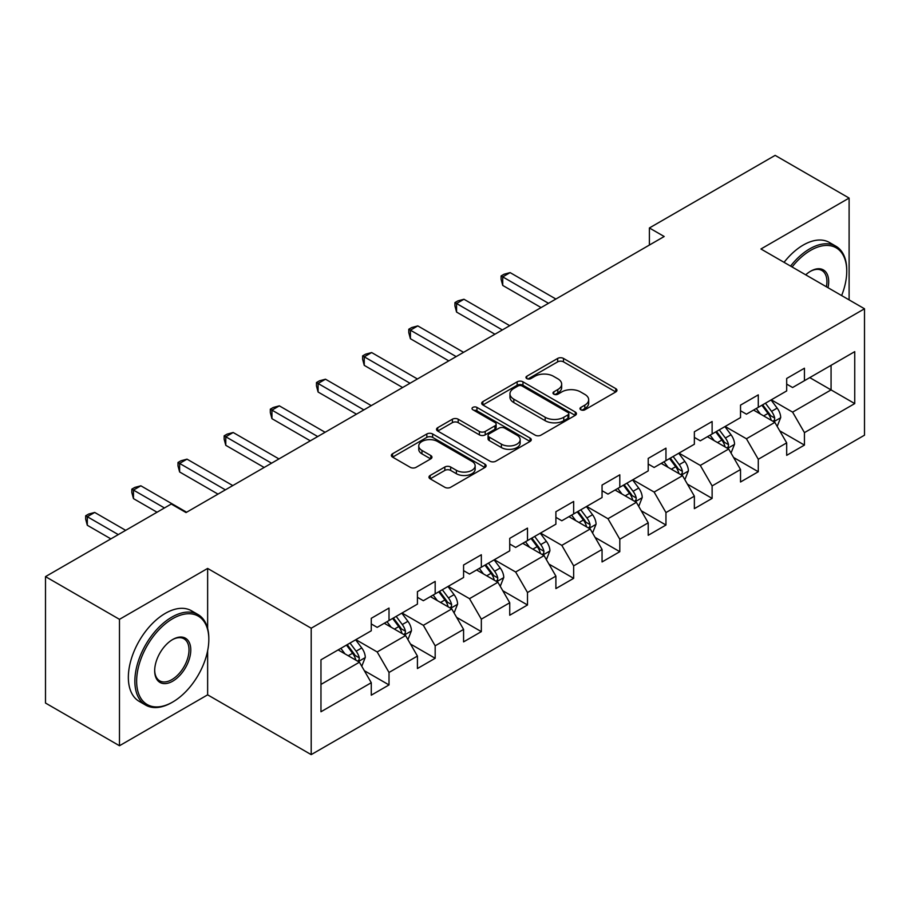 <?xml version="1.0" encoding="UTF-8"?>
<svg xmlns="http://www.w3.org/2000/svg" width="910" height="910" viewBox="0 0 910 910"><rect width="100%" height="100%" fill="white"/><g stroke="black" fill="none" stroke-linecap="round" stroke-linejoin="round"><path stroke-width="1.36" d="M580.83 409.784A2.878 1.661 0 0 0 584.903 409.784L615.752 391.96A4.106 2.366 0 0 0 616.957 390.288A4.106 2.366 0 0 0 615.752 388.615L563.483 358.426A4.106 2.366 0 0 0 557.671 358.426L526.81 376.239A2.878 1.661 0 0 0 525.969 377.423A2.878 1.661 0 0 0 526.81 378.594A2.878 1.661 0 0 0 530.883 378.594L534.875 376.285A13.138 7.587 0 0 1 553.462 376.285L557.819 378.799A13.138 7.587 0 0 1 561.663 384.168A13.138 7.587 0 0 1 557.819 389.537L553.826 391.835A2.878 1.661 0 0 0 552.984 393.018A2.878 1.661 0 0 0 553.826 394.189A2.878 1.661 0 0 0 557.887 394.189L561.88 391.88A13.138 7.587 0 0 1 580.466 391.88L584.823 394.394A13.138 7.587 0 0 1 588.679 399.763A13.138 7.587 0 0 1 584.823 405.132L580.83 407.43A2.878 1.661 0 0 0 579.988 408.601A2.878 1.661 0 0 0 580.83 409.784L580.83 407.43M430.168 475.464A4.106 2.366 0 0 0 428.974 477.147A4.106 2.366 0 0 0 430.168 478.819L444.842 487.294A4.106 2.366 0 0 0 450.643 487.294L484.916 467.501A4.106 2.366 0 0 0 486.122 465.829A4.106 2.366 0 0 0 484.916 464.146L432.637 433.968A4.106 2.366 0 0 0 426.835 433.968L392.563 453.749A4.106 2.366 0 0 0 391.357 455.432A4.106 2.366 0 0 0 392.563 457.104L410.285 467.33A4.106 2.366 0 0 0 416.086 467.33L430.76 458.867A4.106 2.366 0 0 0 431.954 457.195A4.106 2.366 0 0 0 430.76 455.512L421.967 450.439A10.988 6.347 0 0 1 418.748 445.957A10.988 6.347 0 0 1 425.539 440.099A10.988 6.347 0 0 1 437.505 441.475L471.926 461.336A10.988 6.347 0 0 1 475.145 465.829A10.988 6.347 0 0 1 468.354 471.687A10.988 6.347 0 0 1 456.388 470.311L450.643 467.001A4.106 2.366 0 0 0 444.842 467.001L430.168 475.464L430.168 478.819M207.639 568.432L119.472 619.335L45.5 576.621L45.5 703.043L119.472 745.745L207.639 694.842L311.197 754.629L311.197 628.218L207.639 568.432L207.639 628.435M849.11 299.89L849.11 198.073L760.942 248.987L864.5 308.774L311.197 628.218M849.11 198.073L775.149 155.371L649.399 227.966L649.399 245.052M45.5 576.621L171.251 504.026L186.038 512.569L664.186 236.509L649.399 227.966M535.16 435.139A4.106 2.366 0 0 0 540.972 435.139L575.245 415.358A4.106 2.366 0 0 0 576.439 413.675A4.106 2.366 0 0 0 575.245 412.002L522.966 381.825A4.106 2.366 0 0 0 517.153 381.825L482.891 401.606A4.106 2.366 0 0 0 481.686 403.278A4.106 2.366 0 0 0 482.891 404.961L535.16 435.139M474.019 410.399A2.878 1.661 0 0 1 476.931 410.808L476.931 407.396L530.075 438.074A4.106 2.366 0 0 1 531.281 439.757A4.106 2.366 0 0 1 530.075 441.43L495.813 461.211A4.106 2.366 0 0 1 490.001 461.211L437.721 431.033L437.721 427.677A4.106 2.366 0 0 0 436.527 429.361A4.106 2.366 0 0 0 437.721 431.033M437.721 427.677L452.395 419.214A4.106 2.366 0 0 1 458.196 419.214L479.399 431.454A4.106 2.366 0 0 0 485.212 431.454L494.938 425.834A4.106 2.366 0 0 0 496.143 424.162A4.106 2.366 0 0 0 494.938 422.479L472.87 409.739A2.878 1.661 0 0 1 472.028 408.567A2.878 1.661 0 0 1 473.803 407.032A2.878 1.661 0 0 1 476.931 407.396M311.197 754.629L864.5 435.185L864.5 308.774M364.307 670.67L389.014 684.934L389.014 672.456L417.428 656.064L417.428 668.532L435.173 658.283L435.173 645.816L463.577 629.413L463.577 641.88L481.333 631.631L481.333 619.164L509.736 602.761L509.736 615.24L527.493 604.991L527.493 592.512L555.896 576.121L555.896 588.588L573.653 578.339L573.653 565.861L602.056 549.469L602.056 561.936L619.801 551.688L619.801 539.221L648.216 522.818L648.216 535.285L665.961 525.036L665.961 512.569L694.364 496.166L694.364 508.644L712.12 498.396L712.12 485.917L740.524 469.526L740.524 481.993L758.28 471.744L758.28 459.266L786.684 442.874L786.684 455.341L804.44 445.092L804.44 432.625L854.74 403.585L854.74 351.647L831.069 365.32L831.069 389.912L854.74 403.585M389.014 684.934L371.269 695.183L371.269 682.716L320.968 711.756L320.968 659.818L371.269 630.778L371.269 618.311L389.014 608.062L389.014 620.529L417.428 604.126L417.428 591.659L435.173 581.41L435.173 593.877L463.577 577.486L463.577 565.008L481.333 554.759L481.333 567.237L509.736 550.834L509.736 538.367L527.493 528.107L527.493 540.586L555.896 524.183L555.896 511.716L573.653 501.467L573.653 513.934L602.056 497.531L602.056 485.064L619.801 474.815L619.801 487.282L648.216 470.891L648.216 458.412L665.961 448.164L665.961 460.642L694.364 444.239L694.364 431.772L712.12 421.512L712.12 433.99L740.524 417.588L740.524 405.121L758.28 394.872L758.28 407.339L786.684 390.936L786.684 378.469L804.44 368.22L804.44 380.687L854.74 351.647M384.282 623.259L405.587 635.567L377.184 651.958L355.878 639.662M371.269 623.941L377.184 627.365L389.014 620.529M377.184 651.958L389.014 672.456M405.587 635.567L417.428 656.064M430.441 596.619L451.747 608.915L423.343 625.318L402.038 613.01M417.428 597.301L423.343 600.714L435.173 593.877M423.343 625.318L435.173 645.816M451.747 608.915L463.577 629.413M476.601 569.967L497.906 582.264L469.503 598.666L448.198 586.37M463.577 570.65L469.503 574.062L481.333 567.237M469.503 598.666L481.333 619.164M497.906 582.264L509.736 602.761M522.761 543.315L544.055 555.612L515.651 572.015L494.346 559.718M509.736 543.998L515.651 547.422L527.493 540.586M515.651 572.015L527.493 592.512M544.055 555.612L555.896 576.121M568.909 516.664L590.215 528.972L561.811 545.363L540.506 533.067M555.896 517.346L561.811 520.77L573.653 513.934M561.811 545.363L573.653 565.861M590.215 528.972L602.056 549.469M615.069 490.024L636.374 502.32L607.971 518.723L586.666 506.415M602.056 490.706L607.971 494.119L619.801 487.282M607.971 518.723L619.801 539.221M636.374 502.32L648.216 522.818M661.229 463.372L682.534 475.668L654.131 492.071L632.825 479.775M648.216 464.054L654.131 467.467L665.961 460.642M654.131 492.071L665.961 512.569M682.534 475.668L694.364 496.166M707.389 436.72L728.694 449.017L700.29 465.42L678.985 453.123M694.364 437.403L700.29 440.827L712.12 433.99M700.29 465.42L712.12 485.917M728.694 449.017L740.524 469.526M753.548 410.069L774.842 422.376L746.439 438.768L725.145 426.471M740.524 410.751L746.439 414.175L758.28 407.339M746.439 438.768L758.28 459.266M774.842 422.376L786.684 442.874M809.763 377.616L831.069 389.912L792.599 412.128L771.293 399.82M786.684 384.111L792.599 387.524L804.44 380.687M792.599 412.128L804.44 432.625M119.472 619.335L119.472 745.745M320.968 684.422L359.427 662.207L338.122 649.911M359.427 662.207L371.269 682.716M779.733 430.828L804.44 445.092M733.574 457.48L758.28 471.744M687.414 484.131L712.12 498.396M641.254 510.772L665.961 525.036M595.094 537.423L619.801 551.688M548.946 564.075L573.653 578.339M502.786 590.726L527.493 604.991M456.627 617.367L481.333 631.631M410.467 644.018L435.173 658.283M207.639 694.842L207.639 650.764M581.979 410.183L584.823 408.545A13.138 7.587 0 0 0 588.679 403.175L588.679 399.763M561.663 384.168L561.663 387.58A13.138 7.587 0 0 1 557.819 392.949L554.975 394.587M615.752 388.615L615.752 391.96L563.483 361.85A4.106 2.366 0 0 0 557.671 361.85L527.959 378.992M575.188 415.392L522.966 385.237A4.106 2.366 0 0 0 517.153 385.237L482.937 404.995M567.976 414.858A2.878 1.661 0 0 0 568.818 413.675A2.878 1.661 0 0 0 567.976 412.503L522.09 386.011A2.878 1.661 0 0 0 518.029 386.011L513.82 388.445A13.138 7.587 0 0 0 509.964 393.814A13.138 7.587 0 0 0 513.82 399.171L545.181 417.28A13.138 7.587 0 0 0 563.768 417.28L567.976 414.858L567.976 418.27A2.878 1.661 0 0 0 568.818 417.099L568.818 413.675M509.964 393.814L509.964 397.226A13.138 7.587 0 0 0 513.82 402.595L513.82 399.171M567.976 418.27L563.768 420.704A13.138 7.587 0 0 1 545.181 420.704L513.82 402.595M437.778 431.067L452.395 422.627L452.395 419.214M496.143 424.162L496.143 427.575A4.106 2.366 0 0 1 494.938 429.247L485.212 434.866A4.106 2.366 0 0 1 479.399 434.866L458.196 422.627A4.106 2.366 0 0 0 452.395 422.627M476.931 410.808L530.029 441.464M501.399 444.148A10.988 6.347 0 0 0 513.376 445.525A10.988 6.347 0 0 0 520.156 439.666A10.988 6.347 0 0 0 516.937 435.185L504.811 428.178A4.106 2.366 0 0 0 499.01 428.178L489.273 433.797A4.106 2.366 0 0 0 488.067 435.48A4.106 2.366 0 0 0 489.273 437.153L501.399 444.148L501.399 447.572A10.988 6.347 0 0 0 513.376 448.948A10.988 6.347 0 0 0 520.156 443.09L520.156 439.666M488.067 435.48L488.067 438.893A4.106 2.366 0 0 0 489.273 440.565L489.273 437.153M501.399 447.572L489.273 440.565M475.145 465.829L475.145 469.241A10.988 6.347 0 0 1 468.354 475.1A10.988 6.347 0 0 1 456.388 473.723L450.643 470.413A4.106 2.366 0 0 0 444.842 470.413L430.225 478.853M418.748 445.957L418.748 449.369A10.988 6.347 0 0 0 421.967 453.862L421.967 450.439M430.703 458.902L421.967 453.862M484.859 467.535L432.637 437.38A4.106 2.366 0 0 0 426.835 437.38L392.62 457.138M777.185 426.426L780.7 417.553A11.091 6.404 -120 0 0 777.163 408.112L771.054 399.956M760.419 414.039L756.267 408.499M555.896 299.037L510.123 272.613L502.729 276.879L502.729 285.421L541.097 307.58M773.136 421.387L774.478 419.965L774.717 418.031A11.091 6.404 -120 0 0 771.543 411.354L765.435 403.21M762.66 404.813L769.439 413.857A5.653 3.265 60 0 1 770.463 415.574L774.717 418.031M761.886 405.257L767.994 413.413A11.091 6.404 60 0 1 771.168 420.079M502.729 285.421L501.103 279.359L501.103 275.946L548.502 303.303M501.103 275.946L504.06 274.228L510.123 272.613M841.625 295.568A51.051 29.473 120 0 0 846.744 271.191A51.051 29.473 120 0 0 810.651 250.352A51.051 29.473 120 0 0 792.11 266.971M790.574 266.095A52.302 30.201 -60 0 1 809.763 248.817A52.302 30.201 -60 0 1 835.915 246.223A52.302 30.201 -60 0 1 846.744 270.168L846.744 271.191M805.714 274.831A25.526 14.742 -60 0 1 810.651 271.191L810.651 271.191A25.526 14.742 -60 0 1 828.009 287.708M784.067 262.33A52.302 30.201 -60 0 1 803.257 245.052A52.302 30.201 -60 0 1 829.408 242.469L835.915 246.223M826.394 286.775A24.274 14.014 120 0 0 821.901 270.498A24.274 14.014 120 0 0 810.196 271.453M171.842 702.531L172.729 702.019A51.051 29.473 120 0 0 208.822 639.491A51.051 29.473 120 0 0 172.729 618.652A51.051 29.473 120 0 0 136.637 681.169A51.051 29.473 120 0 0 172.729 702.019L171.842 702.531A52.302 30.201 -60 0 1 145.691 705.113A52.302 30.201 -60 0 1 137.672 663.208A52.302 30.201 -60 0 1 171.842 617.116A52.302 30.201 -60 0 1 197.993 614.523A52.302 30.201 -60 0 1 208.822 638.467L208.822 639.491M172.729 681.169A25.526 14.742 -60 0 1 154.677 670.75A25.526 14.742 -60 0 1 172.729 639.491L172.729 639.491A25.526 14.742 -60 0 1 190.781 649.911A25.526 14.742 -60 0 1 172.729 681.169M154.689 670.226A24.274 14.014 120 0 0 159.705 680.839A24.274 14.014 120 0 0 171.842 679.634A24.274 14.014 120 0 0 187.699 658.248A24.274 14.014 120 0 0 183.979 638.797A24.274 14.014 120 0 0 172.274 639.753M145.691 705.113L139.184 701.36A52.302 30.201 -60 0 1 131.165 659.443A52.302 30.201 -60 0 1 165.336 613.351A52.302 30.201 -60 0 1 191.487 610.769L197.993 614.523M731.026 453.066L734.552 444.205A11.091 6.404 -120 0 0 731.014 434.764L724.906 426.608M714.259 440.69L710.107 435.151M509.736 325.689L463.963 299.253L456.57 303.53L456.57 312.073L494.938 334.232M726.976 448.027L728.318 446.605L728.557 444.671A11.091 6.404 -120 0 0 725.384 438.006L719.275 429.85M716.5 431.454L723.279 440.497A5.653 3.265 60 0 1 724.303 442.214L728.557 444.671M715.726 431.909L721.835 440.053A11.091 6.404 60 0 1 725.008 446.73M456.57 312.073L454.943 306.01L454.943 302.586L502.343 329.955M454.943 302.586L457.901 300.88L463.963 299.253M684.866 479.718L688.392 470.857A11.091 6.404 -120 0 0 684.855 461.415L678.746 453.26M668.099 467.342L663.947 461.802M463.577 352.329L417.804 325.905L410.41 330.182L410.41 338.725L448.789 360.872M680.816 474.679L682.159 473.257L682.409 471.323A11.091 6.404 -120 0 0 679.235 464.657L673.127 456.501M670.34 458.105L677.12 467.149A5.653 3.265 60 0 1 678.143 468.866L682.409 471.323M669.567 458.549L675.675 466.705A11.091 6.404 60 0 1 678.849 473.371M410.41 338.725L408.783 332.65L408.783 329.238L456.183 356.606M408.783 329.238L411.741 327.532L417.804 325.905M638.718 506.37L642.232 497.497A11.091 6.404 -120 0 0 638.695 488.056L632.587 479.911M621.939 493.982L617.788 488.442M417.417 378.981L371.655 352.557L364.25 356.822L364.25 365.365L402.629 387.524M634.657 501.33L635.999 499.909L636.249 497.975A11.091 6.404 -120 0 0 633.076 491.309L626.967 483.153M624.192 484.757L630.96 493.8A5.653 3.265 60 0 1 631.984 495.518L636.249 497.975M623.418 485.201L629.527 493.357A11.091 6.404 60 0 1 632.7 500.022M364.25 365.365L362.624 359.302L362.624 355.89L410.023 383.258M362.624 355.89L365.581 354.183L371.655 352.557M592.558 533.021L596.073 524.149A11.091 6.404 -120 0 0 592.535 514.707L586.427 506.551M575.78 520.634L571.639 515.094M371.269 405.632L325.496 379.208L318.09 383.474L318.09 392.017L356.47 414.175M588.497 527.982L589.851 526.56L590.089 524.626A11.091 6.404 -120 0 0 586.916 517.949L580.808 509.805M578.032 511.409L584.8 520.452A5.653 3.265 60 0 1 585.835 522.169L590.089 524.626M577.259 511.852L583.367 520.008A11.091 6.404 60 0 1 586.54 526.674M318.09 392.017L316.464 385.954L316.464 382.541L363.863 409.898M316.464 382.541L319.433 380.824L325.496 379.208M546.398 559.661L549.913 550.8A11.091 6.404 -120 0 0 546.375 541.359L540.267 533.203M529.631 547.285L525.479 541.746M325.109 432.284L279.336 405.849L271.942 410.126L271.942 418.668L310.31 440.827M542.349 554.622L543.691 553.2L543.93 551.267A11.091 6.404 -120 0 0 540.756 544.601L534.648 536.445M531.872 538.049L538.652 547.092A5.653 3.265 60 0 1 539.675 548.81L543.93 551.267M531.099 538.504L537.207 546.648A11.091 6.404 60 0 1 540.381 553.325M271.942 418.668L270.315 412.605L270.315 409.182L317.715 436.55M270.315 409.182L273.273 407.475L279.336 405.849M500.238 586.313L503.765 577.452A11.091 6.404 -120 0 0 500.227 568.011L494.119 559.855M483.472 573.937L479.32 568.397M278.949 458.924L233.176 432.5L225.782 436.777L225.782 445.32L264.15 467.467M496.189 581.274L497.531 579.852L497.77 577.918A11.091 6.404 -120 0 0 494.596 571.252L488.488 563.097M485.712 564.7L492.492 573.744A5.653 3.265 60 0 1 493.516 575.461L497.77 577.918M484.939 565.144L491.047 573.3A11.091 6.404 60 0 1 494.221 579.966M225.782 445.32L224.156 439.246L224.156 435.833L271.555 463.201M224.156 435.833L227.113 434.127L233.176 432.5M454.079 612.965L457.605 604.092A11.091 6.404 -120 0 0 454.067 594.651L447.959 586.506M437.312 600.577L433.16 595.038M232.789 485.576L187.016 459.152L179.623 463.417L179.623 471.96L218.002 494.119M450.029 607.926L451.371 606.504L451.622 604.57A11.091 6.404 -120 0 0 448.437 597.904L442.34 589.748M439.553 591.352L446.332 600.395A5.653 3.265 60 0 1 447.356 602.113L451.622 604.57M438.779 591.796L444.888 599.952A11.091 6.404 60 0 1 448.061 606.617M179.623 471.96L177.996 465.897L177.996 462.485L225.396 489.853M177.996 462.485L180.954 460.778L187.016 459.152M407.93 639.616L411.445 630.744A11.091 6.404 -120 0 0 407.908 621.303L401.799 613.147M391.152 627.229L387 621.689M186.63 512.228L140.868 485.803L133.463 490.069L133.463 498.612L157.043 512.228M403.869 634.577L405.212 633.155L405.462 631.221A11.091 6.404 -120 0 0 402.288 624.544L396.18 616.4M393.404 618.004L400.173 627.047A5.653 3.265 60 0 1 401.196 628.764L405.462 631.221M392.631 618.447L398.739 626.603A11.091 6.404 60 0 1 401.913 633.269M133.463 498.612L131.836 492.549L131.836 489.136L164.448 507.951M131.836 489.136L134.794 487.419L140.868 485.803M361.771 666.256L365.285 657.395A11.091 6.404 -120 0 0 361.748 647.954L355.639 639.798M344.992 653.88L340.852 648.341M125.682 530.337L94.708 512.444L87.303 516.721L87.303 525.263L110.883 538.879M357.71 661.217L359.063 659.807L359.302 657.862A11.091 6.404 -120 0 0 356.128 651.196L350.02 643.04M347.245 644.644L354.013 653.687A5.653 3.265 60 0 1 355.048 655.405L359.302 657.862M346.471 645.099L352.579 653.243A11.091 6.404 60 0 1 355.753 659.921M87.303 525.263L85.676 519.201L85.676 515.777L118.289 534.602M85.676 515.777L88.634 514.07L94.708 512.444M584.823 408.545L584.823 405.132M553.826 394.189L553.826 391.835M557.819 392.949L557.819 389.537M526.81 378.594L526.81 376.239M557.671 361.85L557.671 358.426M563.483 361.85L563.483 358.426M482.891 404.961L482.891 401.606M517.153 385.237L517.153 381.825M522.966 385.237L522.966 381.825M575.245 415.358L575.245 412.002M545.181 420.704L545.181 417.28M563.768 420.704L563.768 417.28M458.196 422.627L458.196 419.214M479.399 434.866L479.399 431.454M485.212 434.866L485.212 431.454M494.938 429.247L494.938 425.834M530.075 441.43L530.075 438.074M444.842 470.413L444.842 467.001M450.643 470.413L450.643 467.001M456.388 473.723L456.388 470.311M430.76 458.867L430.76 455.512M392.563 457.104L392.563 453.749M426.835 437.38L426.835 433.968M432.637 437.38L432.637 433.968M484.916 467.501L484.916 464.146M773.75 421.739L780.632 417.77M771.543 411.354L777.163 408.112M763.661 415.915L767.994 413.413M727.59 448.391L734.472 444.421M725.384 438.006L731.014 434.764M717.501 442.556L721.835 440.053M681.442 475.043L688.313 471.061M679.235 464.657L684.855 461.415M671.341 469.207L675.675 466.705M635.282 501.683L642.164 497.713M633.076 491.309L638.695 488.056M625.181 495.859L629.527 493.357M589.123 528.335L596.005 524.365M586.916 517.949L592.535 514.707M579.033 522.511L583.367 520.008M542.963 554.986L549.845 551.016M540.756 544.601L546.375 541.359M532.873 549.151L537.207 546.648M496.803 581.638L503.685 577.657M494.596 571.252L500.227 568.011M486.713 575.803L491.047 573.3M450.655 608.278L457.525 604.308M448.437 597.904L454.067 594.651M440.554 602.454L444.888 599.952M404.495 634.93L411.377 630.96M402.288 624.544L407.908 621.303M394.394 629.106L398.739 626.603M358.335 661.581L365.217 657.611M356.128 651.196L361.748 647.954M348.234 655.746L352.579 653.243"/></g></svg>
